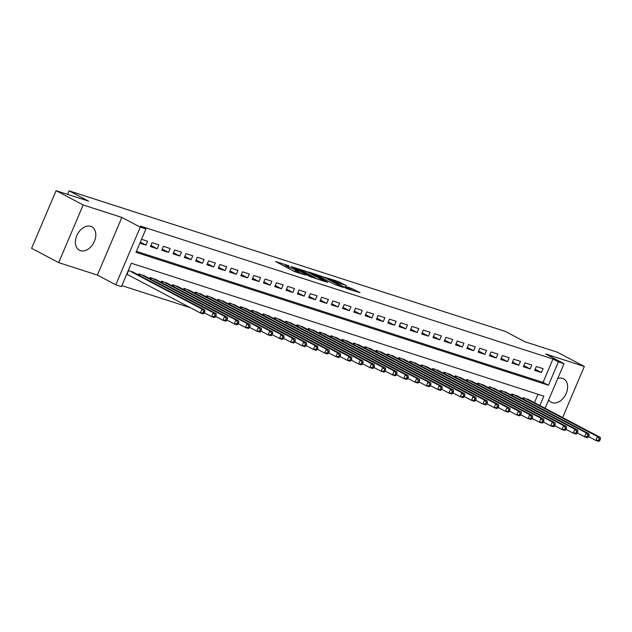 <?xml version="1.0" encoding="UTF-8"?>
<svg xmlns="http://www.w3.org/2000/svg" width="632" height="632" viewBox="0 0 632 632"><rect width="100%" height="100%" fill="white"/><g stroke="black" fill="none" stroke-linecap="round" stroke-linejoin="round"><path stroke-width="0.95" d="M288.982 265.796L275.631 261.561L294.765 271.657L305.714 275.094A5.34 0.466 23 0 1 298.762 272.155L297.166 271.318A5.34 0.466 23 0 1 295.8 270.377A5.34 0.466 23 0 1 297.317 270.662L298.873 271.01L295.823 269.88A5.34 0.466 23 0 1 288.871 266.941L287.284 266.096A5.34 0.466 23 0 1 285.917 265.156A5.34 0.466 23 0 1 287.426 265.448L288.982 265.796M548.671 399.882A13.256 9.188 117.8 0 0 551.215 402.26A13.256 9.188 117.8 0 0 552.242 402.695A13.256 9.188 117.8 0 0 565.885 394.115A13.256 9.188 117.8 0 0 563.586 378.821A13.256 9.188 117.8 0 0 562.559 378.386A13.256 9.188 117.8 0 0 557.756 378.497M90.763 226.359A13.256 9.188 117.8 0 0 77.112 234.938A13.256 9.188 117.8 0 0 79.411 250.233A13.256 9.188 117.8 0 0 80.446 250.667A13.256 9.188 117.8 0 0 94.089 242.08A13.256 9.188 117.8 0 0 91.79 226.793A13.256 9.188 117.8 0 0 90.763 226.359M346.233 285.632L338.736 281.675L325.18 277.369L346.913 288.682L360.043 292.695L351.392 288.35L345.317 286.454L350.096 289.235L343.026 286.533L329.288 279.099L340.632 283.823L346.281 285.427M136.409 251.354L543.046 382.392L552.968 359.016L558.388 361.875L564.036 363.692L545.108 408.296M56.074 190.659L83.148 204.95L58.673 262.604L31.6 248.313L56.074 190.659L88.559 201.126L69.07 190.84L505.276 331.397L524.765 341.691L557.258 352.158L584.331 366.449L545.621 353.975L564.036 363.692M58.673 262.604L97.375 275.078L121.85 217.424L83.148 204.95M121.85 217.424L140.265 227.141L145.913 228.958L135.991 252.334L548.465 385.251L558.388 361.875M552.968 359.016L140.501 226.106L145.913 228.958M306.417 271.476L291.107 266.546L310.241 276.642L325.978 281.872L306.417 271.476L305.856 272.787M308.4 271.894L323.663 277.037L343.223 287.426L334.976 284.613L325.046 279.597L320.858 278.309L327.81 282.37L308.321 272.084M562.638 417.547L584.331 366.449M139.877 243.178L145.913 245.121L147.564 241.227L141.536 239.275M158.869 244.868L152.091 242.68L150.432 246.575L157.218 248.763L158.869 244.868M170.166 248.51L163.388 246.322L161.737 250.217L168.515 252.405L170.166 248.51M181.471 252.144L174.693 249.964L173.034 253.859L179.82 256.047L181.471 252.144M192.768 255.786L185.99 253.606L184.339 257.5L191.117 259.689L192.768 255.786M204.073 259.428L197.295 257.248L195.636 261.142L202.414 263.323L204.073 259.428M215.37 263.07L208.592 260.89L206.941 264.784L213.719 266.965L215.37 263.07M226.675 266.712L219.889 264.532L218.238 268.426L225.016 270.607L226.675 266.712M237.972 270.354L231.194 268.173L229.542 272.068L236.321 274.248L237.972 270.354M249.277 273.996L242.49 271.815L240.839 275.71L247.618 277.89L249.277 273.996M260.574 277.638L253.795 275.457L252.144 279.352L258.923 281.532L260.574 277.638M271.878 281.28L265.092 279.091L263.441 282.994L270.22 285.174L271.878 281.28M283.175 284.921L276.397 282.733L274.738 286.636L281.524 288.816L283.175 284.921M294.473 288.563L287.694 286.375L286.043 290.27L292.821 292.458L294.473 288.563M305.777 292.205L298.999 290.017L297.34 293.912L304.126 296.1L305.777 292.205M317.074 295.847L310.296 293.659L308.645 297.553L315.423 299.742L317.074 295.847M328.379 299.489L321.601 297.301L319.942 301.195L326.728 303.384L328.379 299.489M339.676 303.131L332.898 300.943L331.247 304.837L338.025 307.026L339.676 303.131M350.981 306.773L344.195 304.585L342.544 308.479L349.322 310.668L350.981 306.773M362.278 310.415L355.5 308.226L353.849 312.121L360.627 314.309L362.278 310.415M373.583 314.057L366.797 311.868L365.146 315.763L371.924 317.951L373.583 314.057M384.88 317.691L378.102 315.51L376.451 319.405L383.229 321.593L384.88 317.691M396.185 321.333L389.399 319.152L387.748 323.047L394.526 325.235L396.185 321.333M407.482 324.974L400.704 322.794L399.045 326.689L405.831 328.869L407.482 324.974M418.787 328.616L412.001 326.436L410.35 330.331L417.128 332.511L418.787 328.616M430.084 332.258L423.306 330.078L421.647 333.973L428.433 336.153L430.084 332.258M441.381 335.9L434.603 333.72L432.952 337.614L439.73 339.795L441.381 335.9M452.686 339.542L445.908 337.362L444.249 341.256L451.035 343.437L452.686 339.542M463.983 343.184L457.205 341.003L455.553 344.898L462.332 347.079L463.983 343.184M475.288 346.826L468.51 344.637L466.851 348.54L473.637 350.721L475.288 346.826M486.585 350.468L479.807 348.279L478.155 352.182L484.934 354.362L486.585 350.468M497.89 354.11L491.103 351.921L489.452 355.816L496.231 358.004L497.89 354.11M509.187 357.752L502.408 355.563L500.757 359.458L507.536 361.646L509.187 357.752M520.492 361.393L513.705 359.205L512.054 363.1L518.832 365.288L520.492 361.393M531.788 365.035L525.01 362.847L523.359 366.742L530.137 368.93L531.788 365.035M534.656 370.384L541.434 372.572L543.093 368.677L536.307 366.489L534.656 370.384M121.858 285.632L190.335 307.705M534.443 402.663L538.006 394.273M126.653 274.335L127.885 274.738M134.197 272.716L128.304 270.441M138.4 274.936L138.858 273.846L145.502 276.358M149.697 278.578L150.163 277.488L156.799 280M160.994 282.22L161.46 281.129L168.104 283.642M172.299 285.862L172.765 284.771L179.401 287.284M183.596 289.503L184.062 288.413L190.698 290.925M194.901 293.145L195.367 292.055L202.003 294.567M206.198 296.787L206.664 295.689L213.3 298.209M217.503 300.429L217.961 299.331L224.605 301.851M228.8 304.071L229.266 302.973L235.902 305.493M240.105 307.705L240.563 306.615L247.207 309.135M251.402 311.347L251.868 310.257L258.504 312.777M262.707 314.989L263.165 313.899L269.809 316.419M274.004 318.631L274.47 317.541L281.106 320.061M285.308 322.273L285.767 321.182L292.411 323.702M296.606 325.915L297.072 324.824L303.708 327.344M307.903 329.556L308.369 328.466L315.012 330.986M319.207 333.198L319.673 332.108L326.31 334.628M330.504 336.84L330.971 335.75L337.607 338.262M341.809 340.482L342.268 339.392L348.911 341.904M353.106 344.124L353.572 343.034L360.208 345.546M364.411 347.766L364.869 346.676L371.513 349.188M375.708 351.408L376.174 350.318L382.81 352.83M387.013 355.05L387.471 353.96L394.115 356.472M398.31 358.692L398.776 357.601L405.412 360.114M409.615 362.334L410.073 361.235L416.717 363.755M420.912 365.975L421.378 364.877L428.014 367.397M432.217 369.617L432.675 368.519L439.319 371.039M443.514 373.251L443.98 372.161L450.616 374.681M454.811 376.893L455.277 375.803L461.921 378.323M466.116 380.535L466.582 379.445L473.218 381.965M477.413 384.177L477.879 383.087L484.515 385.607M488.718 387.819L489.176 386.729L495.82 389.249M500.015 391.461L500.481 390.371L507.117 392.891M511.32 395.103L511.778 394.013L518.422 396.533M522.617 398.745L523.083 397.654L529.719 400.175M69.07 190.84L67.569 194.364M534.775 419.806L533.977 419.387M532.041 418.542L533.914 419.529M539.862 405.523L543.836 396.153L131.361 263.244L121.439 286.612L115.79 284.795L140.265 227.141M97.375 275.078L115.79 284.795M543.046 382.392L548.465 385.251M145.913 245.121L140.312 242.159M157.218 248.763L150.922 245.437M168.515 252.405L162.219 249.079M179.82 256.047L173.516 252.721M191.117 259.689L184.821 256.363M202.414 263.323L196.118 260.005M213.719 266.965L207.422 263.647M225.016 270.607L218.719 267.289M236.321 274.248L230.024 270.93M247.618 277.89L241.321 274.565M258.923 281.532L252.626 278.206M270.22 285.174L263.923 281.848M281.524 288.816L275.228 285.49M292.821 292.458L286.525 289.132M304.126 296.1L297.83 292.774M315.423 299.742L309.127 296.416M326.728 303.384L320.424 300.058M338.025 307.026L331.729 303.7M349.322 310.668L343.026 307.342M360.627 314.309L354.331 310.983M371.924 317.951L365.628 314.625M383.229 321.593L376.933 318.267M394.526 325.235L388.23 321.909M405.831 328.869L399.535 325.551M417.128 332.511L410.832 329.193M428.433 336.153L422.137 332.835M439.73 339.795L433.433 336.477M451.035 343.437L444.738 340.111M462.332 347.079L456.035 343.753M473.637 350.721L467.332 347.395M484.934 354.362L478.637 351.037M496.231 358.004L489.934 354.678M507.536 361.646L501.239 358.32M518.832 365.288L512.536 361.962M530.137 368.93L523.841 365.604M541.434 372.572L535.138 369.246M292.418 270.417A5.34 0.466 23 0 0 295.168 271.436L295.823 269.88M285.443 266.269L283.183 265.543M317.335 279.147L315.242 278.041M293.864 267.518L313.756 277.685A5.34 0.466 23 0 0 315.265 277.977A5.34 0.466 23 0 0 313.899 277.037L302.42 270.978A5.34 0.466 23 0 0 295.468 268.039L293.864 267.518M323.947 279.091L324.698 279.486M319.168 276.271L312.09 273.569L319.839 277.614L324.026 278.902L319.168 276.271M204.215 313.188L204.879 311.631L203.749 311.268L203.085 312.824L204.215 313.188L203.156 313.891L200.336 312.982L201.987 309.088L204.815 309.996L132.365 271.752M126.74 274.138L200.336 312.982L203.085 312.824M129.536 270.844L201.987 309.088L203.749 311.268M204.815 309.996L204.879 311.631M215.52 316.829L216.176 315.273L215.046 314.91L214.39 316.466L215.52 316.829L214.461 317.533L211.633 316.624L213.292 312.729L216.112 313.638L143.661 275.394M204.389 312.793L211.633 316.624L214.39 316.466M140.841 274.478L213.292 312.729L215.046 314.91M216.112 313.638L216.176 315.273M226.817 320.471L227.481 318.915L226.351 318.552L225.687 320.108L226.817 320.471L225.758 321.175L222.938 320.266L224.589 316.363L227.417 317.28L154.966 279.036M215.686 316.435L222.938 320.266L225.687 320.108M152.138 278.12L224.589 316.363L226.351 318.552M227.417 317.28L227.481 318.915M238.122 324.113L238.778 322.557L237.648 322.194L236.992 323.75L238.122 324.113L237.063 324.816L234.235 323.9L235.894 320.005L238.714 320.922L166.263 282.678M226.983 320.076L234.235 323.9L236.992 323.75M163.435 281.761L235.894 320.005L237.648 322.194M238.714 320.922L238.778 322.557M249.419 327.755L250.082 326.199L248.953 325.836L248.289 327.392L249.419 327.755L248.36 328.458L245.54 327.542L247.191 323.647L250.019 324.564L177.568 286.32M238.288 323.718L245.54 327.542L248.289 327.392M174.74 285.403L247.191 323.647L248.953 325.836M250.019 324.564L250.082 326.199M260.716 331.397L261.379 329.841L260.25 329.477L259.586 331.034L260.716 331.397L259.665 332.1L256.837 331.184L258.488 327.289L261.316 328.206L188.865 289.954M249.585 327.36L256.837 331.184L259.586 331.034M186.037 289.045L258.488 327.289L260.25 329.477M261.316 328.206L261.379 329.841M272.021 335.039L272.684 333.483L271.555 333.119L270.891 334.676L272.021 335.039L270.962 335.742L268.142 334.826L269.793 330.931L272.621 331.84L200.162 293.596M260.89 331.002L268.142 334.826L270.891 334.676M197.342 292.687L269.793 330.931L271.555 333.119M272.621 331.84L272.684 333.483M283.318 338.681L283.981 337.125L282.852 336.761L282.188 338.317L283.318 338.681L282.267 339.384L279.439 338.468L281.09 334.573L283.918 335.481L211.467 297.238M272.187 334.644L279.439 338.468L282.188 338.317M208.639 296.329L281.09 334.573L282.852 336.761M283.918 335.481L283.981 337.125M294.623 342.323L295.286 340.767L294.157 340.403L293.493 341.959L294.623 342.323L293.564 343.018L290.744 342.11L292.395 338.215L295.215 339.123L222.764 300.879M283.492 338.286L290.744 342.11L293.493 341.959M219.944 299.971L292.395 338.215L294.157 340.403M295.215 339.123L295.286 340.767M305.92 345.965L306.583 344.408L305.454 344.045L304.79 345.601L305.92 345.965L304.869 346.66L302.041 345.751L303.692 341.857L306.52 342.765L234.069 304.521M294.788 341.928L302.041 345.751L304.79 345.601M231.241 303.613L303.692 341.857L305.454 344.045M306.52 342.765L306.583 344.408M317.225 349.607L317.888 348.05L316.75 347.687L316.095 349.243L317.225 349.607L316.166 350.302L313.338 349.393L314.997 345.499L317.817 346.407L245.366 308.163M306.093 345.57L313.338 349.393L316.095 349.243M242.546 307.255L314.997 345.499L316.75 347.687M317.817 346.407L317.888 348.05M328.522 353.248L329.185 351.692L328.055 351.329L327.392 352.885L328.522 353.248L327.471 353.944L324.643 353.035L326.294 349.141L329.122 350.049L256.671 311.805M317.39 349.212L324.643 353.035L327.392 352.885M253.843 310.897L326.294 349.141L328.055 351.329M329.122 350.049L329.185 351.692M339.826 356.89L340.482 355.334L339.352 354.963L338.697 356.527L339.826 356.89L338.768 357.586L335.94 356.677L337.599 352.782L340.419 353.691L267.968 315.447M328.695 352.853L335.94 356.677L338.697 356.527M265.148 314.538L337.599 352.782L339.352 354.963M340.419 353.691L340.482 355.334M351.123 360.532L351.787 358.976L350.657 358.605L349.994 360.169L351.123 360.532L350.065 361.228L347.245 360.319L348.896 356.424L351.724 357.333L279.273 319.089M339.992 356.488L347.245 360.319L349.994 360.169M276.445 318.18L348.896 356.424L350.657 358.605M351.724 357.333L351.787 358.976M362.428 364.174L363.084 362.61L361.954 362.247L361.299 363.811L362.428 364.174L361.37 364.869L358.542 363.961L360.201 360.066L363.021 360.975L290.57 322.731M351.297 360.129L358.542 363.961L361.299 363.811M287.75 321.822L360.201 360.066L361.954 362.247M363.021 360.975L363.084 362.61M373.725 367.816L374.389 366.252L373.259 365.889L372.596 367.453L373.725 367.816L372.667 368.511L369.846 367.603L371.498 363.708L374.326 364.617L301.875 326.373M362.594 363.771L369.846 367.603L372.596 367.453M299.047 325.464L371.498 363.708L373.259 365.889M374.326 364.617L374.389 366.252M385.03 371.458L385.686 369.894L384.556 369.53L383.901 371.087L385.03 371.458L383.972 372.153L381.143 371.245L382.802 367.35L385.623 368.259L313.172 330.015M373.891 367.413L381.143 371.245L383.901 371.087M310.344 329.106L382.802 367.35L384.556 369.53M385.623 368.259L385.686 369.894M396.327 375.1L396.991 373.536L395.861 373.172L395.197 374.729L396.327 375.1L395.269 375.795L392.448 374.887L394.099 370.992L396.928 371.9L324.477 333.657M385.196 371.055L392.448 374.887L395.197 374.729M321.649 332.748L394.099 370.992L395.861 373.172M396.928 371.9L396.991 373.536M407.624 378.734L408.288 377.178L407.158 376.814L406.494 378.37L407.624 378.734L406.574 379.437L403.745 378.529L405.396 374.634L408.225 375.542L335.774 337.298M396.493 374.697L403.745 378.529L406.494 378.37M332.945 336.39L405.396 374.634L407.158 376.814M408.225 375.542L408.288 377.178M418.929 382.376L419.593 380.82L418.463 380.456L417.799 382.012L418.929 382.376L417.871 383.079L415.05 382.17L416.701 378.276L419.529 379.184L347.071 340.94M407.798 378.339L415.05 382.17L417.799 382.012M344.25 340.024L416.701 378.276L418.463 380.456M419.529 379.184L419.593 380.82M430.226 386.018L430.89 384.461L429.76 384.098L429.096 385.654L430.226 386.018L429.175 386.721L426.347 385.812L427.998 381.91L430.827 382.826L358.376 344.582M419.095 381.981L426.347 385.812L429.096 385.654M355.547 343.666L427.998 381.91L429.76 384.098M430.827 382.826L430.89 384.461M441.531 389.66L442.195 388.103L441.065 387.74L440.401 389.296L441.531 389.66L440.472 390.363L437.652 389.446L439.303 385.552L442.123 386.468L369.673 348.224M430.4 385.623L437.652 389.446L440.401 389.296M366.852 347.308L439.303 385.552L441.065 387.74M442.123 386.468L442.195 388.103M452.828 393.302L453.492 391.745L452.362 391.382L451.698 392.938L452.828 393.302L451.777 394.005L448.949 393.088L450.6 389.193L453.428 390.11L380.978 351.866M441.697 389.265L448.949 393.088L451.698 392.938M378.149 350.95L450.6 389.193L452.362 391.382M453.428 390.11L453.492 391.745M464.133 396.943L464.789 395.387L463.659 395.024L463.003 396.58L464.133 396.943L463.074 397.647L460.246 396.73L461.905 392.835L464.725 393.752L392.275 355.5M453.002 392.907L460.246 396.73L463.003 396.58M389.454 354.592L461.905 392.835L463.659 395.024M464.725 393.752L464.789 395.387M475.43 400.585L476.094 399.029L474.964 398.666L474.3 400.222L475.43 400.585L474.379 401.288L471.551 400.372L473.202 396.477L476.03 397.386L403.579 359.142M464.299 396.548L471.551 400.372L474.3 400.222M400.751 358.233L473.202 396.477L474.964 398.666M476.03 397.386L476.094 399.029M486.735 404.227L487.391 402.671L486.261 402.308L485.605 403.864L486.735 404.227L485.676 404.93L482.848 404.014L484.507 400.119L487.327 401.028L414.876 362.784M475.604 400.19L482.848 404.014L485.605 403.864M412.056 361.875L484.507 400.119L486.261 402.308M487.327 401.028L487.391 402.671M498.032 407.869L498.695 406.313L497.566 405.949L496.902 407.506L498.032 407.869L496.973 408.564L494.153 407.656L495.804 403.761L498.632 404.67L426.181 366.426M486.901 403.832L494.153 407.656L496.902 407.506M423.353 365.517L495.804 403.761L497.566 405.949M498.632 404.67L498.695 406.313M509.337 411.511L509.992 409.955L508.863 409.591L508.207 411.148L509.337 411.511L508.278 412.206L505.45 411.298L507.109 407.403L509.929 408.312L437.478 370.068M498.198 407.474L505.45 411.298L508.207 411.148M434.65 369.159L507.109 407.403L508.863 409.591M509.929 408.312L509.992 409.955M520.634 415.153L521.297 413.597L520.168 413.233L519.504 414.789L520.634 415.153L519.575 415.848L516.755 414.94L518.406 411.045L521.234 411.953L448.783 373.71M509.503 411.116L516.755 414.94L519.504 414.789M445.955 372.801L518.406 411.045L520.168 413.233M521.234 411.953L521.297 413.597M531.939 418.795L532.594 417.238L531.465 416.875L530.801 418.431L531.939 418.795L530.88 419.49L528.052 418.582L529.703 414.687L532.531 415.595L460.08 377.351M520.8 414.758L528.052 418.582L530.801 418.431M457.252 376.443L529.703 414.687L531.465 416.875M532.531 415.595L532.594 417.238M543.236 422.437L543.899 420.88L542.769 420.509L542.106 422.073L543.236 422.437L542.177 423.132L539.357 422.223L541.008 418.329L543.836 419.237L471.377 380.993M532.105 418.4L539.357 422.223L542.106 422.073M468.557 380.085L541.008 418.329L542.769 420.509M543.836 419.237L543.899 420.88M554.533 426.079L555.196 424.522L554.067 424.151L553.403 425.715L554.533 426.079L553.482 426.774L550.654 425.865L552.305 421.971L555.133 422.879L482.682 384.635M543.402 422.034L550.654 425.865L553.403 425.715M479.854 383.727L552.305 421.971L554.067 424.151M555.133 422.879L555.196 424.522M565.837 429.721L566.501 428.156L565.371 427.793L564.708 429.357L565.837 429.721L564.779 430.416L561.959 429.507L563.61 425.613L566.43 426.521L493.979 388.277M554.706 425.676L561.959 429.507L564.708 429.357M491.159 387.369L563.61 425.613L565.371 427.793M566.43 426.521L566.501 428.156M577.135 433.362L577.798 431.798L576.668 431.435L576.005 432.999L577.135 433.362L576.084 434.058L573.256 433.149L574.907 429.254L577.735 430.163L505.284 391.919M566.003 429.318L573.256 433.149L576.005 432.999M502.456 391.011L574.907 429.254L576.668 431.435M577.735 430.163L577.798 431.798M588.439 437.004L589.103 435.44L587.965 435.077L587.31 436.633L588.439 437.004L587.381 437.7L584.553 436.791L586.212 432.896L589.032 433.805L516.581 395.561M577.308 432.959L584.553 436.791L587.31 436.633M513.761 394.652L586.212 432.896L587.965 435.077M589.032 433.805L589.103 435.44M599.736 440.646L600.4 439.082L599.27 438.719L598.607 440.275L599.736 440.646L598.686 441.341L595.858 440.433L597.509 436.538L600.337 437.447L527.886 399.203M588.605 436.601L595.858 440.433L598.607 440.275M525.058 398.294L597.509 436.538L599.27 438.719M600.337 437.447L600.4 439.082M286.723 267.415L287.284 266.096M288.318 268.252L288.871 266.941M296.669 272.487L297.166 271.318M298.383 273.04L298.762 272.155M303.763 271.689L304.245 270.559M321.009 277.243L321.49 276.113M323.102 278.349L323.663 277.037M319.65 278.064L319.839 277.614M350.728 289.906L351.392 288.35M352.98 290.633L353.565 289.266M338.262 282.804L338.736 281.675M340.419 283.752L340.909 282.591M127.016 274.28L128.604 270.536M138.89 275.197L139.388 274.012M139.364 275.449L139.901 274.177M150.187 278.838L150.685 277.653M150.669 279.091L151.206 277.819M161.492 282.48L161.99 281.295M161.966 282.733L162.503 281.461M172.789 286.122L173.286 284.937M173.271 286.375L173.808 285.103M184.086 289.756L184.591 288.579M184.568 290.017L185.105 288.745M195.391 293.398L195.888 292.221M195.873 293.659L196.41 292.387M206.688 297.04L207.193 295.863M207.17 297.293L207.707 296.029M217.993 300.682L218.49 299.505M218.475 300.935L219.012 299.671M229.29 304.324L229.795 303.147M229.772 304.577L230.309 303.313M240.595 307.966L241.092 306.789M241.076 308.219L241.614 306.954M251.892 311.608L252.397 310.43M252.373 311.86L252.911 310.596M263.196 315.25L263.694 314.072M263.67 315.502L264.216 314.238M274.493 318.891L274.999 317.714M274.975 319.144L275.512 317.88M285.798 322.533L286.296 321.356M286.272 322.786L286.81 321.522M297.095 326.175L297.593 324.998M297.577 326.428L298.114 325.164M308.392 329.817L308.898 328.632M308.874 330.07L309.411 328.806M319.697 333.459L320.195 332.274M320.179 333.712L320.716 332.448M330.994 337.101L331.5 335.916M331.476 337.354L332.013 336.082M342.299 340.743L342.797 339.558M342.781 340.996L343.318 339.724M353.596 344.385L354.102 343.2M354.078 344.637L354.615 343.366M364.901 348.027L365.399 346.842M365.383 348.279L365.92 347.007M376.198 351.668L376.704 350.483M376.68 351.921L377.217 350.649M387.503 355.303L388.001 354.125M387.977 355.563L388.522 354.291M398.8 358.944L399.305 357.767M399.282 359.205L399.819 357.933M410.105 362.586L410.603 361.409M410.579 362.839L411.116 361.575M421.402 366.228L421.899 365.051M421.884 366.481L422.421 365.217M432.707 369.87L433.204 368.693M433.181 370.123L433.718 368.859M444.004 373.512L444.501 372.335M444.486 373.765L445.023 372.501M455.301 377.154L455.806 375.977M455.783 377.407L456.32 376.143M466.606 380.796L467.103 379.619M467.088 381.049L467.625 379.785M477.903 384.438L478.408 383.261M478.385 384.69L478.922 383.427M489.208 388.08L489.705 386.903M489.689 388.332L490.227 387.068M500.505 391.722L501.01 390.544M500.986 391.974L501.524 390.71M511.809 395.363L512.307 394.178M512.291 395.616L512.828 394.352M523.106 399.005L523.612 397.82M523.588 399.258L524.126 397.994M285.285 266.649L285.917 265.156M295.176 271.863L295.8 270.377M315.076 278.42L315.265 277.977M311.916 273.98L312.09 273.569M329.114 279.51L329.288 279.099M349.923 289.646L350.096 289.235"/></g></svg>
